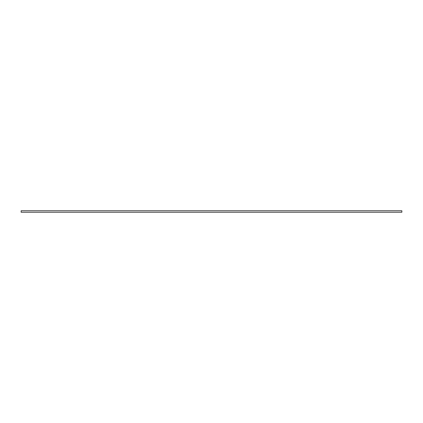<?xml version="1.0" encoding="UTF-8"?>
<svg xmlns="http://www.w3.org/2000/svg" width="423" height="423" viewBox="0 0 423 423"><rect width="100%" height="100%" fill="white"/><g stroke="black" fill="none" stroke-linecap="round" stroke-linejoin="round"><path stroke-width="0.63" d="M401.85 210.76L21.15 210.76L21.15 212.24L401.85 212.24L401.85 210.76"/></g></svg>
